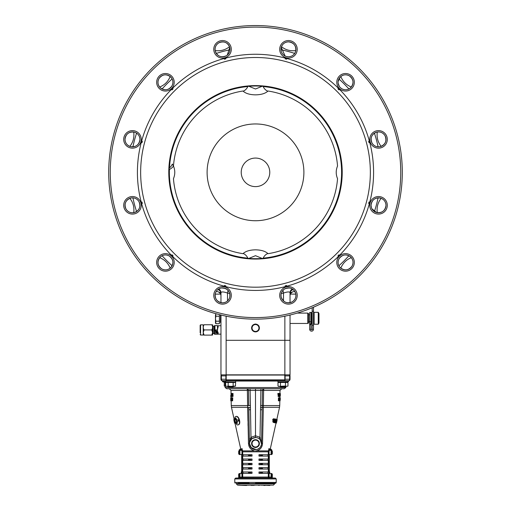 <?xml version="1.0" encoding="UTF-8"?>
<svg xmlns="http://www.w3.org/2000/svg" width="511" height="511" viewBox="0 0 511 511"><rect width="100%" height="100%" fill="white"/><g stroke="black" fill="none" stroke-linecap="round" stroke-linejoin="round"><path stroke-width="0.77" d="M287.987 381.915L287.987 380.88L277.965 380.88L277.965 381.915L287.987 381.915L282.979 382.087L285.566 382.087L285.566 382.42M280.386 382.42L280.386 382.087L282.979 382.087L277.965 381.915M225.147 382.087L224.412 382.087L225.147 382.087M225.147 382.126L224.259 382.477L224.259 386.022L225.504 386.405M278.482 382.234L277.99 382.477L277.99 386.022L278.661 386.405L285.47 386.022L285.47 382.477L280.482 382.477L280.482 386.022M277.99 386.022L279.236 386.405L287.552 386.227M280.482 382.477L277.99 382.477M285.47 382.477L287.961 382.477L287.961 386.022M281.478 386.405L282.979 386.405M280.386 386.405L279.236 386.405M232.729 387.191L228.583 387.191L228.066 386.674L233.246 386.674L232.729 387.191M280.386 386.073L280.386 386.674L285.566 386.405M285.566 386.674L285.049 387.191L280.903 387.191L280.386 386.674M238.267 424.801L237.909 424.897L238.267 424.801C241.486 424.309 238.963 415.494 236.171 416.427L235.801 416.516C238.618 415.539 241.205 424.43 237.909 424.897C235.59 425.752 233.578 416.708 235.801 416.516M241.869 451.066L241.16 449.354L241.978 448.454L242.693 451.813L241.965 451.813L241.869 451.066L242.584 450.881L242.335 449.897M242.584 450.881L254.459 450.881C250.652 449.757 248.653 447.202 248.467 443.209A1.725 0.402 179 0 1 249.457 443.554L248.863 409.758L250.499 409.758L250.428 407.529L250.984 437.282L255.5 435.768L260.016 437.282L261.543 443.42M258.981 454.707L267.962 454.707L267.962 456.093L258.981 456.093L262.501 455.403L258.981 454.707L258.981 456.093M258.981 459.025L267.962 459.025L267.962 460.411L258.981 460.411L262.501 459.721L258.981 459.025L258.981 460.411M258.981 463.343L267.962 463.343L267.962 464.729L258.981 464.729L262.501 464.039L258.981 463.343L258.981 464.729M258.981 467.661L267.962 467.661L267.962 469.041L258.981 469.041L262.501 468.357L258.981 467.661L258.981 469.041M258.981 471.979L267.962 471.979L267.962 473.358L258.981 473.358L262.501 472.675L258.981 471.979L258.981 473.358M270.971 477.97L241.946 477.913A0.862 0.773 90 0 0 242.693 477.05L241.965 477.05L241.965 451.813M239.895 477.977L239.915 477.114L241.965 477.05L241.946 477.913L240.029 477.97M238.26 478.009L238.26 478.009A0.862 0.862 180 0 0 239.091 477.146L239.091 473.531L239.091 474.547L238.663 474.195L238.663 476.782L238.663 474.547M262.411 444.564L262.533 443.209A1.725 0.415 0.1 0 0 261.543 443.58A6.043 6.043 0 0 1 255.5 449.616A6.043 6.043 0 0 1 249.457 443.567L249.457 443.567A6.043 6.043 0 0 1 255.5 437.525A6.043 6.043 0 0 1 261.543 443.567L261.543 443.567A6.043 6.043 0 0 1 255.5 449.616A6.043 6.043 0 0 1 249.457 443.567L251.431 448.038L256.094 449.584L250.895 447.483M256.682 449.495L257.819 449.156M249.489 443.567A6.011 6.011 0 0 0 255.5 449.578A6.011 6.011 0 0 0 261.511 443.567A6.011 6.011 0 0 0 255.5 437.563A6.011 6.011 0 0 0 249.489 443.567M258.956 441.791A3.884 3.884 0 0 1 255.5 447.457A3.884 3.884 0 0 1 252.044 441.791M285.853 386.405L285.853 387.549L225.147 387.549L226.788 388.737L255.5 388.737L255.5 437.525L251.917 438.7L250.984 437.282L249.457 443.554A1.725 1.725 0 0 1 249.457 443.58A1.725 0.415 -0.1 0 0 248.467 443.209L247.375 390.436L247.624 405.568L231.266 405.568L231.47 407.293L247.65 407.293L247.944 420.949M260.246 439.83L261.517 444.168M261.472 444.513L260.527 446.927M259.78 447.834L257.812 449.156M257.41 449.303L256.707 449.495M238.235 483.208L249.106 483.208M245.919 483.208L240.822 483.208M275.716 423.025L276.56 419.282L275.716 423.025L276.56 419.282L276.956 419.755L276.151 422.744M276.956 419.755L276.534 419.659L276.956 419.755L276.534 419.659L276.949 419.761L276.272 422.769L275.857 422.674M276.438 422.054L276.336 422.495M255.5 483.208L275.793 483.208L276.221 482.454L234.773 482.454L234.773 478.941L235.609 478.079L275.391 478.079L276.221 478.941L234.773 478.941M279.396 393.489L279.134 394.109L278.335 393.489L278.77 396.51L279.351 393.802M278.859 394.109L278.949 393.489L278.661 394.109M278.431 394.109L277.869 393.489L278.31 396.51L278.77 396.51L278.642 395.565M278.878 395.699L278.731 394.652L279.057 394.652L278.878 395.699M279.741 396.51L279.887 394.518L280.149 396.51L280.2 393.489L280.098 395.469L279.792 393.489L279.741 396.51L279.3 396.51L279.741 396.51M279.306 396.166L279.779 394.518M280.36 393.572L280.335 395.706M279.919 394.799L280.085 396.51M278.846 400.828L279.063 398.836L279.555 400.828L279.613 397.807L279.434 399.787L278.904 397.807L278.846 400.828L278.386 400.828L278.846 400.828M278.814 398.816L278.444 397.807L278.386 400.828L278.885 398.836M280.117 398.35L280.073 400.828L280.264 397.807L279.868 398.35M279.894 396.51L279.555 400.828L280.124 397.807M280.092 399.704L279.824 400.828M279.415 398.906L279.472 397.807M256.586 450.874L257.812 450.53M258.981 449.929L260.029 449.105M251.917 438.7L249.585 442.322M250.754 439.83L251.278 439.243M232.582 395.699L232.537 394.313M232.888 393.489L232.805 394.109M230.742 396.51L230.659 395.706M231.183 395.68L231.119 394.134M231.853 396.51L231.796 393.489L231.4 393.489L231.687 396.51L232.23 396.51M232.301 395.999L232.288 395.361M232.154 393.489L231.796 393.489M232.288 399.711L232.626 400.828L232.761 397.807L232.096 397.807L232.02 399.711L231.783 397.807L231.259 397.807L231.426 400.828L231.719 398.721L231.968 400.79M231.885 400.828L231.873 400.004M230.787 397.807L230.972 400.828L231.215 397.807L230.716 397.807L230.768 400.828L230.755 397.807M231.1 397.807L231.068 398.427L230.838 397.807M230.991 400.017L230.915 398.97L230.991 400.017M231.426 400.828L231.042 400.828M248.863 409.758L248.812 407.58A1.725 0.383 -1 0 0 247.65 407.293M285.106 375.872L285.106 379.239L289.609 379.239L289.609 375.872L285.106 375.872A1.725 1.131 -90 0 0 284.882 374.838M289.692 374.838A1.725 1.725 0 0 1 290.037 375.872L290.037 379.239A1.725 1.725 0 0 1 289.22 380.708L290.037 379.245M284.033 375.048L226.967 375.048A0.824 0.824 0 0 0 226.194 375.872L226.194 379.239A0.824 0.824 0 0 0 226.456 379.845L284.544 379.845A0.824 0.824 0 0 0 284.806 379.239L284.806 375.872A0.824 0.824 0 0 0 284.033 375.048L284.027 374.838M220.963 379.245L221.774 380.708A1.725 1.725 0 0 1 220.963 379.239L226.194 379.239L226.194 375.872A0.824 0.824 0 0 1 226.654 375.131L226.654 374.838M221.646 374.838A1.725 1.297 -90 0 0 221.384 375.872L221.384 379.239A1.725 1.297 90 0 0 222.004 380.708L226.386 380.708L226.175 380.376A0.856 0.607 0 0 1 226.456 379.845A0.856 0.607 0 0 0 226.354 379.922L226.354 379.724M222.004 380.708L221.774 380.708A1.725 1.725 0 0 1 220.963 379.239A1.725 1.725 0 0 0 221.774 380.708A1.725 1.725 0 0 1 220.963 379.239L220.963 375.872A1.725 1.725 0 0 1 221.308 374.838A1.725 1.725 0 0 0 220.963 375.872L225.894 375.872L225.894 379.239A1.725 1.131 90 0 0 226.175 380.376M284.544 379.845A0.856 0.607 0 0 1 284.825 380.376L284.614 380.708L226.386 380.708M284.825 380.376A1.725 1.131 -90 0 0 285.106 379.239M284.614 380.708L289.22 380.708M285.853 387.549L284.212 388.737L255.5 388.737M247.624 405.568L248.761 405.568L248.499 390.43L248.697 402.112M262.296 402.112L262.501 390.43L260.891 390.436L260.98 388.737L264.2 388.737A1.725 1.699 -90 0 0 262.501 390.43L261.543 443.554A1.725 0.402 -179 0 1 262.533 443.209C262.341 447.208 260.342 449.763 256.541 450.881L268.416 450.881L269.131 451.066L269.035 451.813L268.307 451.813L269.022 448.454L269.84 449.354L271.086 449.571L270.421 449.539L271.086 449.571L271.086 450.434L270.421 450.402L270.421 449.539M248.499 390.43L247.375 390.436A1.725 0.575 90 0 0 246.8 388.737L250.02 388.737L250.109 390.436L248.499 390.43A1.725 1.699 90 0 0 246.8 388.737A1.725 0.575 -90 0 1 247.375 390.436L231.004 390.436L229.273 388.737M231.63 397.807L231.496 399.711L231.381 397.807M232.614 400.828L232.556 397.807L232.211 399.711M231.777 399.187L232.166 400.828L232.294 397.807M230.768 400.828L230.723 398.35M230.736 400.043L230.723 399.283M232.051 396.108L232.371 396.587L232.677 395.821L232.307 393.413L231.994 394.268L232.454 395.846L232.051 396.108M232.454 394.122L232.448 394.965M231.298 394.997L231.572 394.185L231.349 394.99L230.991 393.413L231.049 396.587L231.662 394.997M231.221 394.99L231.042 396.044L231.004 393.949L231.221 394.99M231.049 396.587L231.681 396.223M231.528 393.489L231.253 394.019M232.511 396.108L232.837 396.587L233.15 395.821L232.646 394.237L233.188 394.051L232.55 393.598M232.575 394.965L232.652 395.738M232.422 400.79L232.403 399.711M231.311 393.617L231.317 394.326M233.093 393.745L233.003 394.313M232.907 394.958L232.824 395.527M232.761 395.999L232.69 396.504M248.001 423.459L248.059 425.976M250.556 438.01L250.224 438.777M260.444 438.016L260.061 437.346M259.083 438.7L260.016 437.282L260.565 407.529L262.188 407.58A1.725 0.383 -179 0 1 263.35 407.293L262.533 443.209M260.495 409.758L262.137 409.758M260.565 407.529L260.636 405.562L263.376 405.568L263.35 407.293L279.53 407.293L279.734 405.568L263.376 405.568L263.625 390.436L263.376 405.568M262.188 407.58L262.239 405.568M262.941 425.976L262.98 424.181M263.044 421.307L263.056 420.949M279.057 399.711L279.102 399.014M278.75 398.836L278.731 398.363M279.127 400.004L279.032 400.79M279.287 399.985L279.389 400.554M279.402 399.589L279.434 397.807L279.306 399.021M278.552 394.268L278.099 395.699M278.629 396.587L278.316 395.821M278.693 393.413L279.006 394.268M278.176 396.044L278.163 396.587M279.702 394.997L279.428 394.185L279.523 396.044M279.689 394.409L279.747 394.019M279.887 394.843L279.9 394.032M279.012 396.114L279.178 395.035M279.881 396.51L279.913 394.703M279.868 395.968L279.875 395.386M278.093 394.958L278.354 394.237L277.812 394.051L278.227 393.413M278.444 397.807L278.604 399.065M278.636 398.836L278.706 398.261M279.032 400.828L279.14 399.212M279.159 398.248L279.07 397.807M278.738 394.109L278.744 393.649M279.9 394.594L279.881 395.137M279.9 395.163L279.907 394.658M279.747 394.518L279.766 393.489L279.677 394.518M279.351 393.489L279.3 396.51M279.574 394.518L279.46 393.489M260.802 395.642L260.636 405.562L260.891 390.436L250.109 390.436L250.428 407.529L248.812 407.58M252.23 441.472A3.884 3.884 0 0 1 258.77 441.472M255.5 450.932L256.541 450.881M241.684 471.723L241.684 454.535L239.091 454.535L239.091 450.434A0.862 0.862 0 0 1 239.915 449.571L241.16 449.354L241.978 448.454L241.614 450.044L240.579 450.402L240.579 449.539M239.87 449.571L239.091 450.434A0.862 0.862 0 0 1 239.915 449.571A0.862 0.862 0 0 0 239.091 450.434L239.915 450.434L239.915 449.571M239.091 451.539L238.663 451.226L238.663 453.474L238.663 451.539M239.091 453.2L238.663 453.2L238.663 453.781L238.663 453.2M239.091 451.226L238.663 451.226M238.663 453.474L239.091 453.474L238.663 453.781M240.042 477.108L239.091 477.146L239.091 476.469L238.663 476.469M242.693 473.18L242.693 477.05L268.307 477.05A0.862 0.773 90 0 0 269.054 477.913L269.035 451.813L269.386 450.044L270.421 450.402L269.386 450.044L269.022 448.454C270.824 448.549 270.824 448.549 269.022 448.454L268.633 449.999M272.337 474.195L272.337 476.782L272.337 474.195L271.903 474.195L271.903 473.531L269.316 473.531L269.316 454.535L271.903 454.535L271.903 450.434A0.862 0.862 0 0 0 271.086 449.571A0.862 0.862 0 0 1 271.903 450.434L271.903 450.434A0.862 0.862 0 0 0 271.086 449.571M269.386 450.044L269.84 449.354L269.022 448.454M271.903 473.531L271.903 477.146A0.862 0.862 180 0 0 272.74 478.009L271.105 477.977L270.958 477.108M275.391 478.079L272.74 477.989L271.903 477.127L271.903 476.393L272.337 476.75L272.337 475.032L272.337 476.393M271.903 474.508L272.337 474.508M271.903 477.146L271.086 477.114L271.086 473.531M272.337 453.2L272.337 452.165L272.337 453.2M271.903 451.481L272.337 451.788L272.337 451.226L272.337 451.558M271.903 451.488L272.337 451.488L272.337 452.567L272.337 451.788M272.337 453.27L272.337 452.567L272.337 453.27M272.337 453.813L272.337 452.165L272.337 453.813L271.903 453.813M272.337 452.938L272.337 453.513L272.337 452.938M271.903 452.165L272.337 452.165M271.903 453.353L272.337 453.353M272.337 453.231L272.337 452.292L272.337 453.231M271.903 451.226L272.337 451.226M271.13 449.571L271.903 450.434L271.086 450.434L271.086 454.535M269.316 454.535L269.316 471.723L269.751 471.896L269.316 471.896M241.684 454.535L241.684 473.531L239.091 473.531M241.614 450.044L239.915 450.434L239.915 454.535M238.663 474.508L238.663 476.444L238.663 474.508M239.091 476.782L239.091 476.463M241.978 448.454C240.176 448.549 240.176 448.549 241.978 448.454M236.599 422.738L236.421 422.016M236.095 422.086L236.446 421.85M235.973 419.889L235.577 419.41M235.456 419.442L235.846 419.346M234.504 422.776L233.929 420.349L234.504 422.776M233.923 420.329L234.638 423.172M234.389 422.105L233.827 419.416L234.37 419.691M234.562 422.52L234.926 422.68M234.856 422.744L234.044 419.755L234.44 419.282L235.284 423.025M234.025 419.378L234.172 419.723L234.44 419.282M234.868 423.121L234.172 419.723L234.587 419.633M234.044 419.755L234.466 419.659M234.728 422.769L235.143 422.68M238.809 420.981L237.232 421.364L237.161 423.402L236.561 423.153L236.459 420.796L235.514 418.988L235.686 418.113L236.874 419.959L238.318 419.889L238.477 421.077L237.232 421.364M237.398 423.434L236.823 422.731L236.836 420.7L235.897 418.892L236.069 418.017M234.236 419.71L234.147 419.346L234.236 419.71M235.054 423.076L234.977 422.425M237.047 422.246L236.478 421.99M236.108 422.84L236.976 422.642M243.038 473.358L243.038 471.979L252.019 471.979L248.493 472.669L252.019 473.358L243.038 473.358M252.019 471.979L252.019 473.358M243.038 469.041L243.038 467.661L252.019 467.661L248.493 468.351L252.019 469.041L243.038 469.041M252.019 467.661L252.019 469.041M243.038 464.729L243.038 463.343L252.019 463.343L248.493 464.033L252.019 464.729L243.038 464.729M252.019 463.343L252.019 464.729M243.038 460.411L243.038 459.025L252.019 459.025L248.493 459.715L252.019 460.411L243.038 460.411M252.019 459.025L252.019 460.411M252.019 454.707L248.493 455.397L252.019 456.093L243.038 456.093L243.038 454.707L252.019 454.707L252.019 456.093M273.398 421.268L273.046 421.185M273.768 421.364L272.523 421.077M275.435 419.097L275.02 419.895M272.561 419.582L273.762 419.87M274.177 422.303L274.177 422.68M274.554 421.85L274.401 422.738L275.486 422.597L275.186 422.15L275.768 419.109L274.905 422.086L274.203 421.92L273.953 422.246L274.33 422.342M276.7 419.71L277.122 419.799L276.611 422.118L277.173 419.422L276.7 419.71L276.758 419.327M276.189 421.997L276.611 422.092L276.189 421.997M277.173 419.422L276.496 422.776L277.077 420.329L276.362 423.172L275.94 423.076L276.362 423.172M276.611 422.105L277.071 420.349M275.94 423.076L276.54 422.073M273.532 418.822L273.098 419.02L273.142 422.437L273.736 422.354L275.116 418.994L274.631 419.614L273.877 419.442L273.679 418.669L273.442 419.116L273.372 422.271L273.736 422.354M274.171 420.572L273.851 420.195L273.819 421.294L274.305 420.304M274.611 419.608L274.739 418.899L275.116 418.994L274.477 419.046L274.26 419.518L274.631 419.614M274.26 419.518L273.519 419.346M275.059 422.118L275.378 419.014L274.522 421.99L274.203 421.92M273.953 422.246L274.886 422.84M276.77 419.672L276.853 419.346L276.77 419.672M276.56 419.282L276.975 419.378M280.258 398.35L280.264 400.043M280.264 397.807L280.277 398.35M280.284 397.807L280.264 399.276M238.663 476.75L238.663 476.399L238.663 476.75M238.663 475.064L238.663 476.399L238.663 475.064M258.77 330.093A3.884 3.884 0 0 1 252.23 330.093M252.044 329.774A3.884 3.884 0 0 1 255.5 324.108A3.884 3.884 0 0 1 258.956 329.774M284.863 316.175L284.863 340.294L290.037 340.294L290.037 315.019M220.963 315.019L220.963 374.838L290.037 374.838L290.037 340.294L226.137 340.294L226.137 316.175M226.137 374.838L226.137 340.294L284.863 340.294L284.863 374.838M287.98 381.947A0.862 0.862 0 0 0 288.536 381.142L288.536 380.708M223.326 382.004L225.67 382.004L223.326 382.004A0.862 0.862 0 0 1 222.464 381.142L222.464 380.708M226.06 380.146L226.213 379.411M258.956 327.992L258.956 329.985L257.225 330.981A3.456 3.456 0 0 0 255.5 324.536A3.456 3.456 0 0 0 252.044 327.992L252.044 325.999L255.5 324L258.956 325.999L258.956 327.992L258.956 325.999M252.044 325.999L252.044 327.992A3.456 3.456 0 0 0 257.225 330.981M252.044 327.992L252.044 329.985L253.775 330.981M253.775 446.563A3.456 3.456 0 0 0 258.956 443.567A3.456 3.456 0 0 0 253.775 440.578A3.456 3.456 0 0 0 253.775 446.563L255.5 447.559L258.956 445.566L258.956 443.567L258.956 445.566L255.5 447.559L252.044 445.566L253.775 446.563M258.892 441.542L258.956 443.567M258.956 441.645L257.225 440.578M252.044 441.645L252.044 443.567M252.108 441.542L253.775 440.578M228.066 382.42L228.066 382.087L230.653 382.087L225.645 381.915L235.488 382.087M235.66 381.915L235.66 380.88L225.645 380.88L225.645 381.915M225.67 382.477L225.67 386.022L226.916 386.405L228.162 386.022L228.162 382.477L225.67 382.477L235.641 382.477L235.392 386.15M225.67 386.022L226.916 386.405L230.653 386.405L228.162 386.022M235.149 382.234L235.641 382.477M235.641 386.022L230.653 386.405L234.396 386.405M233.15 382.477L233.15 386.022M230.653 386.405L226.916 386.405M308.606 313.594L307.743 313.096L308.606 313.594L308.606 322.958L307.743 323.457L290.037 323.457L307.743 323.457L307.743 313.096L297.191 313.096M308.606 321.732L309.685 321.732L308.606 321.732M311.455 324.102L310.982 321.732L311.455 312.445L311.455 324.102L312.189 324.102M308.606 314.821L309.685 314.821M318.966 323.022L318.27 324.236L318.27 312.317L318.966 313.524L318.966 323.022L318.27 324.236L314.131 324.236L314.131 312.317L313.486 312.968M309.685 321.777L309.685 312.451L310.982 312.451L310.982 324.747L310.982 323.846L309.685 323.846L309.685 324.747L310.982 324.747L310.982 329.263L310.982 324.747L310.982 329.263L309.685 329.263L309.685 321.777L310.982 321.777M310.982 329.263A0.607 0.607 0 0 0 311.582 329.863A0.607 0.607 0 0 0 312.189 329.263L312.189 325.29L312.189 329.263L313.486 329.263L313.486 325.29L313.486 329.263L313.486 325.29L312.189 325.29L312.189 307.75M312.189 329.263L312.189 325.29L313.486 325.29L313.486 311.263L312.189 311.263M313.486 307.2L313.486 311.263M310.982 324.747L309.685 324.747L309.685 329.263A1.897 1.897 0 0 0 311.582 331.16A1.897 1.897 0 0 0 313.486 329.263M308.606 322.958L307.743 323.457M309.685 312.451L310.982 312.451M309.685 324.747L309.685 329.263M255.168 485.188L254.542 485.188M260.259 485.105L250.077 485.105M253.686 485.341L254.012 485.361M253.673 485.188L251.687 485.188M259.288 485.361L258.623 485.341M249.719 485.188L246.711 485.188L249.63 485.105M260.546 485.105L264.653 485.188L261.051 485.188M251.891 485.361L253.462 485.361L251.891 485.361M253.143 485.361L250.869 485.361L253.609 485.188M252.6 485.188L251.029 485.361L253.494 485.361M258.905 485.188L258.215 485.188M250.869 485.188L251.335 485.188M252.894 485.188L253.565 485.188M253.041 485.188L251.003 485.188M253.462 485.188L253.098 485.188M269.751 473.531L269.751 471.896L269.316 471.723M241.249 473.531L241.249 471.896L241.249 473.531M270.006 485.105L272.938 485.105L270.006 485.105M238.062 485.105L240.994 485.105L238.235 484.933M245.746 485.105L248.685 485.105L245.746 485.105M246.704 485.45L246.704 485.105L245.459 485.105L245.587 485.45L246.704 485.45L246.704 485.105L264.8 485.105M241.684 485.105L245.459 485.105L245.459 485.45L237.583 485.105L273.417 485.105L269.316 485.105L269.91 485.45M265.12 485.45L263.919 485.45L265.12 485.45L265.12 485.105L263.919 485.105L269.316 485.105L269.316 485.45L264.704 485.182M264.704 485.45L263.012 485.188M261.721 485.105L264.653 485.105L261.721 485.105M215.47 318.711L215.859 323.693L215.47 323.029L215.47 318.711L215.859 321.202L219.404 321.202L219.404 316.213L215.859 316.213L215.47 318.711L215.47 314.968L215.987 313.722M215.725 313.965L215.859 316.213M215.859 323.693L219.404 323.693L219.404 321.202L219.404 323.693M215.859 321.202L215.47 322.447M219.775 314.725L219.404 316.213L219.775 314.725M220.56 322.422L220.56 314.993L220.388 322.377L220.963 322.658M218.14 332.552L218.14 334.079M218.14 325.788L218.14 327.283M214.55 334.251L214.55 325.616M217.871 327.768L217.482 329.934L214.939 329.934L214.55 332.093L214.939 334.251L217.482 334.251L217.865 331.882M214.939 329.934L214.939 325.616L217.482 325.616L217.763 326.682M214.141 326.305L214.141 333.562L213.1 333.562L213.1 326.305L214.486 325.961M217.482 325.616L217.482 334.251M216.089 330.758L215.54 330.892L216.089 330.758M217.073 332.348L215.54 331.978L217.073 332.348M215.54 332.833L217.073 333L215.923 333.306L215.54 332.833M216.619 331.895L215.54 331.473L216.626 331.045L217.092 331.473L216.619 331.895M216.089 330.438L215.54 330.566L216.089 330.438M212.582 324.753L212.582 335.114M212.582 332.527L211.784 335.114C212.825 335.114 212.825 335.114 211.784 335.114C212.825 335.114 212.825 335.114 211.784 335.114L204.061 335.114C203.014 335.114 203.014 335.114 204.061 335.114C203.014 335.114 203.014 335.114 204.061 335.114L203.257 332.527L204.061 329.934L211.784 329.934L212.582 332.527M212.582 327.34L212.378 328.618M203.174 335.031L200.58 335.031L200.58 324.836L203.174 324.836L203.257 335.114M200.152 332.738L200.152 325.271L200.152 332.738M211.784 329.934C212.825 328.19 212.825 326.465 211.784 324.753C212.825 324.753 212.825 324.753 211.784 324.753C212.825 324.753 212.825 324.753 211.784 324.753L204.061 324.753C203.014 324.753 203.014 324.753 204.061 324.753C203.014 324.753 203.014 324.753 204.061 324.753C203.014 326.465 203.014 328.19 204.061 329.934M203.314 326.676L203.257 327.296M212.525 326.676L212.582 327.296M284.729 288.9C281.689 290.88 280.526 293.678 281.248 297.293C283.407 302.371 287.061 303.885 292.203 301.841C295.256 299.816 296.418 297.012 295.677 293.429C293.55 288.364 289.903 286.85 284.729 288.9A7.467 7.467 0 0 1 294.936 291.634A7.467 7.467 0 0 1 292.203 301.841A7.467 7.467 0 0 1 281.995 299.107A7.467 7.467 0 0 1 284.729 288.9M339.093 258.675C337.452 261.913 337.841 264.915 340.269 267.681C344.682 270.996 348.598 270.485 352.028 266.142C353.663 262.858 353.267 259.85 350.833 257.116C346.464 253.795 342.555 254.312 339.093 258.675A7.467 7.467 0 0 1 349.294 255.941A7.467 7.467 0 0 1 352.028 266.142A7.467 7.467 0 0 1 341.827 268.875A7.467 7.467 0 0 1 339.093 258.675M371.931 208.82L376.581 212.519C382.062 213.189 385.198 210.788 385.997 205.307C385.773 201.647 383.921 199.245 380.446 198.089C375.004 197.399 371.874 199.801 371.056 205.307L371.459 207.721M372.059 143.112C374.039 146.159 376.837 147.321 380.446 146.6C385.524 144.441 387.044 140.787 384.994 135.645C382.969 132.585 380.165 131.429 376.581 132.17C371.516 134.297 370.009 137.944 372.059 143.112A7.467 7.467 0 0 1 374.793 132.911A7.467 7.467 0 0 1 384.994 135.645A7.467 7.467 0 0 1 382.26 145.846A7.467 7.467 0 0 1 372.059 143.112M340.428 87.713L341.827 88.754C345.066 90.396 348.068 90.006 350.833 87.573C354.155 83.165 353.638 79.243 349.294 75.813C346.017 74.178 343.009 74.58 340.269 77.008L338.129 81.556M338.148 83.216L339.317 86.378M286.735 56.587L288.466 56.785C292.094 56.587 294.502 54.747 295.677 51.266C296.348 45.786 293.94 42.649 288.466 41.851C284.806 42.074 282.398 43.92 281.248 47.395L285.106 55.993M292.848 302.959A8.764 8.764 0 0 1 280.878 299.753A8.764 8.764 0 0 1 284.084 287.782A8.764 8.764 0 0 1 296.054 290.989A8.764 8.764 0 0 1 292.848 302.959M385.997 205.307A7.467 7.467 0 0 1 378.523 212.78A7.467 7.467 0 0 1 371.056 205.307A7.467 7.467 0 0 1 378.523 197.84A7.467 7.467 0 0 1 385.997 205.307L385.939 206.214M387.293 205.307A8.764 8.764 0 0 1 378.523 214.077A8.764 8.764 0 0 1 369.76 205.307A8.764 8.764 0 0 1 378.523 196.543A8.764 8.764 0 0 1 387.293 205.307M349.294 75.813A7.467 7.467 0 0 1 352.028 86.02A7.467 7.467 0 0 1 341.827 88.754A7.467 7.467 0 0 1 339.093 78.547A7.467 7.467 0 0 1 349.294 75.813L350.048 76.311M349.946 74.695A8.764 8.764 0 0 1 353.152 86.666A8.764 8.764 0 0 1 341.182 89.872A8.764 8.764 0 0 1 337.969 77.902A8.764 8.764 0 0 1 349.946 74.695M288.466 41.851A7.467 7.467 0 0 1 295.933 49.318A7.467 7.467 0 0 1 288.466 56.785A7.467 7.467 0 0 1 280.993 49.318A7.467 7.467 0 0 1 288.466 41.851L289.367 41.902M288.466 40.554A8.764 8.764 0 0 1 297.23 49.318A8.764 8.764 0 0 1 288.466 58.082A8.764 8.764 0 0 1 279.702 49.318A8.764 8.764 0 0 1 288.466 40.554M386.118 135A8.764 8.764 0 0 1 382.911 146.97A8.764 8.764 0 0 1 370.935 143.763A8.764 8.764 0 0 1 374.141 131.787A8.764 8.764 0 0 1 386.118 135M353.152 266.787A8.764 8.764 0 0 1 341.182 270A8.764 8.764 0 0 1 337.969 258.023A8.764 8.764 0 0 1 349.946 254.817A8.764 8.764 0 0 1 353.152 266.787M255.5 25.55A146.798 146.798 0 0 1 402.298 172.348A146.798 146.798 0 0 1 255.5 319.139A146.798 146.798 0 0 1 108.702 172.348A146.798 146.798 0 0 1 255.5 25.55M255.5 317.587A145.239 145.239 0 0 0 400.739 172.348A145.239 145.239 0 0 0 255.5 27.102A145.239 145.239 0 0 0 110.261 172.348A145.239 145.239 0 0 0 255.5 317.587M290.254 292.631L292.337 292.011M292.484 291.966L292.094 292.088M291.96 292.126L291.289 292.33M227.28 55.086L229.752 47.395C227.593 42.317 223.939 40.803 218.797 42.847L219.609 42.445M220.42 42.158L221.985 41.87M222.125 41.864L223.927 41.979M225.581 42.502L226.373 42.911M227.044 43.365L228.098 44.336M228.34 44.617L229.075 45.709M215.086 48.807L215.182 48.015M215.335 47.338L215.604 46.539M215.699 46.309L215.974 45.747M216.415 45.032L216.868 44.451M217.079 44.221L217.539 43.767M229.535 46.705C225.268 50.008 220.477 51.292 215.169 50.557M125.003 139.382A7.467 7.467 0 0 1 132.477 131.908A7.467 7.467 0 0 1 139.944 139.382A7.467 7.467 0 0 1 132.477 146.849A7.467 7.467 0 0 1 125.003 139.382C125.227 143.042 127.079 145.443 130.554 146.6C135.996 147.296 139.126 144.888 139.944 139.382C139.746 135.754 137.906 133.352 134.419 132.17C128.938 131.499 125.802 133.901 125.003 139.382L125.061 138.481M125.214 137.631L125.751 136.13M125.808 136.009L126.811 134.508M128.095 133.333L128.842 132.854M129.57 132.496L130.944 132.068M131.308 132.004L132.617 131.915M128.299 145.571L127.667 145.098M127.156 144.626L126.6 143.993M126.447 143.795L126.102 143.272M125.706 142.537L125.425 141.854M125.329 141.56L125.169 140.934M133.71 132.017C134.438 137.357 133.154 142.147 129.858 146.376M161.706 268.875A7.467 7.467 0 0 1 158.972 258.675A7.467 7.467 0 0 1 169.173 255.941A7.467 7.467 0 0 1 171.907 266.142A7.467 7.467 0 0 1 161.706 268.875C164.983 270.511 167.991 270.115 170.731 267.681C174.053 263.306 173.536 259.39 169.173 255.941C165.941 254.293 162.939 254.682 160.167 257.116C156.845 261.523 157.362 265.445 161.706 268.875L160.952 268.377M160.294 267.821L159.26 266.608M159.183 266.493L158.391 264.87M158.008 263.178L157.969 262.29M158.027 261.479L158.34 260.08M158.467 259.729L159.042 258.547M168.719 269.118L167.985 269.425M167.321 269.636L166.497 269.802M166.247 269.834L165.621 269.872M164.785 269.846L164.057 269.744M163.75 269.68L163.13 269.508M159.675 257.653C164.67 259.697 168.176 263.197 170.195 268.166M220.79 302.633L219.289 302.097M219.162 302.039L217.66 301.03M216.485 299.753L216.006 299.005M215.655 298.271L215.227 296.904M215.157 296.54L215.067 295.23M215.169 294.138L220.554 294.081M126.006 209.044A7.467 7.467 0 0 1 128.74 198.843A7.467 7.467 0 0 1 138.941 201.577A7.467 7.467 0 0 1 136.207 211.778A7.467 7.467 0 0 1 126.006 209.044C128.031 212.103 130.835 213.259 134.419 212.519C139.484 210.391 140.991 206.744 138.941 201.577C136.961 198.53 134.163 197.374 130.554 198.089C125.476 200.255 123.956 203.902 126.006 209.044L125.604 208.239M125.31 207.428L125.023 205.856M125.016 205.722L125.138 203.921M125.655 202.26L126.064 201.475M126.524 200.797L127.495 199.744M127.776 199.507L128.861 198.773M131.959 212.761L131.167 212.665M130.49 212.512L129.692 212.244M129.462 212.148L128.9 211.867M128.191 211.426L127.603 210.973M127.373 210.768L126.926 210.308M129.858 198.313C133.167 202.58 134.45 207.364 133.71 212.678M158.972 78.547A7.467 7.467 0 0 1 169.173 75.813A7.467 7.467 0 0 1 171.907 86.02A7.467 7.467 0 0 1 161.706 88.754A7.467 7.467 0 0 1 158.972 78.547C157.337 81.83 157.733 84.839 160.167 87.573C164.542 90.894 168.458 90.377 171.907 86.02C173.548 82.782 173.159 79.78 170.731 77.008C166.318 73.693 162.402 74.204 158.972 78.547L159.47 77.793M160.02 77.142L161.24 76.107M161.355 76.03L162.971 75.232M164.67 74.855L165.558 74.817M166.369 74.874L167.768 75.187M168.119 75.309L169.294 75.89M158.729 85.567L158.416 84.832M158.212 84.168L158.046 83.338M158.014 83.095L157.969 82.469M157.995 81.632L158.097 80.898M158.161 80.597L158.333 79.978M170.195 76.522C168.151 81.517 164.644 85.018 159.675 87.036M293.065 291.787A4.318 4.318 0 0 0 290.037 295.901A4.318 4.318 0 0 1 293.065 291.787M293.001 289.437L290.804 290.995M285.79 288.396L289.379 287.955M290.082 292.682A125.208 125.208 0 0 0 294.7 291.257A125.208 125.208 0 0 1 290.082 292.682M338.882 265.752A125.208 125.208 0 0 0 348.904 255.73A125.208 125.208 0 0 1 338.882 265.752M374.416 211.548A125.208 125.208 0 0 0 378.083 197.853A125.208 125.208 0 0 1 374.416 211.548M378.083 146.836A125.208 125.208 0 0 0 374.416 133.147A125.208 125.208 0 0 1 378.083 146.836A125.208 125.208 0 0 0 374.416 133.147A125.208 125.208 0 0 1 378.083 146.836M348.904 88.965A125.208 125.208 0 0 0 338.882 78.943A125.208 125.208 0 0 1 348.904 88.965A125.208 125.208 0 0 0 338.882 78.943A125.208 125.208 0 0 1 348.904 88.965M294.7 53.431A125.208 125.208 0 0 0 281.012 49.765A125.208 125.208 0 0 1 294.7 53.431A125.208 125.208 0 0 0 281.012 49.765A125.208 125.208 0 0 1 294.7 53.431M216.3 291.257A125.208 125.208 0 0 0 220.918 292.682L219.609 292.298M218.829 292.062L218.433 291.941M217.935 291.787A4.318 4.318 0 0 1 220.963 295.901A4.318 4.318 0 0 0 217.935 291.787L219.673 292.318M220.963 302.672L220.963 292.733A4.318 4.235 0 0 0 218.651 288.99M229.771 293.525L227.504 293.046C223.537 291.698 221.352 291.596 220.963 292.733M292.349 288.99A4.318 4.235 0 0 0 290.037 292.733C289.654 291.596 287.476 291.698 283.496 293.046L281.229 293.525M290.037 292.733L290.037 302.672L290.58 302.531M218.797 42.847C215.744 44.872 214.582 47.676 215.323 51.266C217.45 56.331 221.097 57.839 226.271 55.788A7.467 7.467 0 0 1 216.064 53.055A7.467 7.467 0 0 1 218.797 42.847A7.467 7.467 0 0 1 229.005 45.581A7.467 7.467 0 0 1 226.271 55.788M222.534 287.904C218.906 288.102 216.498 289.941 215.323 293.429C214.652 298.903 217.06 302.046 222.534 302.838A7.467 7.467 0 0 1 215.067 295.371A7.467 7.467 0 0 1 222.534 287.904A7.467 7.467 0 0 1 230.007 295.371A7.467 7.467 0 0 1 222.534 302.838C226.194 302.614 228.602 300.768 229.752 297.293C230.442 291.845 228.04 288.715 222.534 287.904M218.152 41.73A8.764 8.764 0 0 1 230.122 44.936A8.764 8.764 0 0 1 226.916 56.906A8.764 8.764 0 0 1 214.946 53.7A8.764 8.764 0 0 1 218.152 41.73M222.534 304.134A8.764 8.764 0 0 1 213.77 295.371A8.764 8.764 0 0 1 222.534 286.607A8.764 8.764 0 0 1 231.298 295.371A8.764 8.764 0 0 1 222.534 304.134M161.054 270A8.764 8.764 0 0 1 157.848 258.023A8.764 8.764 0 0 1 169.818 254.817A8.764 8.764 0 0 1 173.031 266.787A8.764 8.764 0 0 1 161.054 270M124.882 209.689A8.764 8.764 0 0 1 128.089 197.719A8.764 8.764 0 0 1 140.065 200.925A8.764 8.764 0 0 1 136.859 212.902A8.764 8.764 0 0 1 124.882 209.689M123.707 139.382A8.764 8.764 0 0 1 132.477 130.618A8.764 8.764 0 0 1 141.24 139.382A8.764 8.764 0 0 1 132.477 148.145A8.764 8.764 0 0 1 123.707 139.382M157.848 77.902A8.764 8.764 0 0 1 169.818 74.695A8.764 8.764 0 0 1 173.031 86.666A8.764 8.764 0 0 1 161.054 89.872A8.764 8.764 0 0 1 157.848 77.902M227.504 300.947L227.504 293.046L228.047 290.331M221.621 287.961L225.21 288.396M220.203 290.874L220.963 293.276A4.318 4.248 0 0 0 218.178 289.303M220.196 290.995L217.999 289.437M229.988 49.765A125.208 125.208 0 0 0 216.3 53.431M172.118 78.943A125.208 125.208 0 0 0 162.096 88.965M136.584 133.147A125.208 125.208 0 0 0 132.917 146.836M132.917 197.853A125.208 125.208 0 0 0 136.584 211.548M162.096 255.73A125.208 125.208 0 0 0 172.118 265.752M255.5 54.262A118.086 118.086 0 0 1 373.586 172.348A118.086 118.086 0 0 1 255.5 290.433A118.086 118.086 0 0 1 137.414 172.348A118.086 118.086 0 0 1 255.5 54.262M286.607 285.483L285.132 285.879A117.338 117.338 0 0 0 286.607 285.483M369.038 201.973L368.642 203.455A117.338 117.338 0 0 0 369.038 201.973M337.924 88.837L339.01 89.917A117.338 117.338 0 0 0 337.924 88.837M285.132 58.81L286.607 59.206A117.338 117.338 0 0 0 285.132 58.81M368.642 141.234L369.038 142.716A117.338 117.338 0 0 0 368.642 141.234M339.01 254.772L337.924 255.858A117.338 117.338 0 0 0 339.01 254.772M255.5 57.5A114.847 114.847 0 0 1 370.347 172.348A114.847 114.847 0 0 1 255.5 287.188A114.847 114.847 0 0 1 140.653 172.348A114.847 114.847 0 0 1 255.5 57.5M255.5 259.058A86.71 86.71 0 0 1 168.79 172.348A86.71 86.71 0 0 1 255.5 85.631A86.71 86.71 0 0 1 342.21 172.348A86.71 86.71 0 0 1 255.5 259.058M255.5 258.694A86.353 86.353 0 0 1 169.147 172.348A86.353 86.353 0 0 1 255.5 85.995A86.353 86.353 0 0 1 341.853 172.348A86.353 86.353 0 0 1 255.5 258.694M262.2 258.432L255.494 255.692L248.806 258.432M169.256 168.023A6.905 5.461 -40.3 0 0 172.29 164.025L173.459 166.018C175.216 170.227 175.216 174.443 173.459 178.671A82.29 82.29 0 0 0 242.981 253.673L243.185 253.488C245.797 251.15 249.905 249.93 255.5 249.834C261.108 249.936 265.215 251.157 267.815 253.488A6.905 5.334 -49.2 0 0 263.114 258.362M243.185 253.488A6.905 5.334 -130.8 0 1 247.886 258.362M267.815 253.488L268.02 253.673A82.29 82.29 0 0 0 337.541 178.671C335.784 174.468 335.784 170.246 337.541 166.018A82.29 82.29 0 0 0 268.02 91.015L267.815 91.207C265.203 93.539 261.095 94.759 255.5 94.854C249.892 94.752 245.785 93.539 243.185 91.207L242.981 91.015A82.29 82.29 0 0 0 173.459 166.018A6.905 4.26 155.1 0 1 169.198 169.531M255.5 158.071A14.27 14.27 0 0 1 269.77 172.348A14.27 14.27 0 0 1 255.5 186.617A14.27 14.27 0 0 1 241.23 172.348A14.27 14.27 0 0 1 255.5 158.071M248.8 86.257L255.506 88.997L262.194 86.257M263.114 86.333A6.905 5.334 -130.8 0 0 267.815 91.207M247.886 86.333A6.905 5.334 -49.2 0 1 243.185 91.207M171.99 89.917L173.076 88.837A117.338 117.338 0 0 0 171.99 89.917M142.358 203.455L141.962 201.973A117.338 117.338 0 0 0 142.358 203.455M225.868 285.879L224.393 285.483A117.338 117.338 0 0 0 225.868 285.879M173.076 255.858L171.99 254.772A117.338 117.338 0 0 0 173.076 255.858M141.962 142.716L142.358 141.234A117.338 117.338 0 0 0 141.962 142.716M224.393 59.206L225.868 58.81A117.338 117.338 0 0 0 224.393 59.206M282.953 290.331L283.496 293.046L283.496 300.947M292.822 289.303A4.318 4.248 -0 0 0 290.037 293.276L290.797 290.874M352.028 266.142L351.53 266.895M350.98 267.553L349.76 268.582M349.645 268.658L348.029 269.457M346.33 269.834L345.442 269.872M344.631 269.821L343.232 269.501M342.881 269.38L341.706 268.805M292.203 301.841L291.391 302.244M385.786 207.057L385.249 208.558M385.192 208.68L384.189 210.181M382.905 211.356L382.158 211.835M381.43 212.193L380.056 212.621M379.692 212.685L378.383 212.78M350.706 76.867L351.74 78.081M351.817 78.196L352.609 79.818M352.992 81.511L353.031 82.399M352.973 83.216L352.66 84.615M352.533 84.96L351.958 86.142M290.21 42.055L291.711 42.592M291.838 42.656L293.34 43.659M294.515 44.936L294.994 45.683M295.345 46.418L295.773 47.785M295.843 48.149L295.933 49.465M384.994 135.645L385.396 136.456M385.69 137.261L385.977 138.832M385.984 138.966L385.862 140.768M385.345 142.428L384.936 143.214M384.476 143.891L383.505 144.945M383.224 145.188L382.139 145.916M379.041 131.927L379.833 132.023M380.51 132.177L381.308 132.451M381.538 132.547L382.1 132.822M382.809 133.262L383.397 133.716M383.627 133.92L384.074 134.38M282.27 45.147L282.749 44.514M283.222 44.003L283.854 43.441M284.052 43.294L284.57 42.943M285.31 42.547L285.994 42.272M286.288 42.177L286.914 42.011M342.281 75.577L343.015 75.264M343.679 75.053L344.503 74.887M344.753 74.855L345.379 74.817M346.215 74.842L346.943 74.945M347.25 75.008L347.87 75.181M382.694 199.111L383.333 199.59M383.844 200.063L384.4 200.695M384.553 200.893L384.898 201.417M385.294 202.152L385.575 202.835M385.671 203.135L385.831 203.755M295.914 295.882L295.818 296.674M295.665 297.351L295.396 298.156M295.301 298.386L295.026 298.948M294.585 299.657L294.132 300.238M293.921 300.468L293.461 300.922M352.271 259.122L352.584 259.856M352.788 260.521L352.954 261.351M352.986 261.6L353.031 262.22M353.005 263.056L352.903 263.791M352.839 264.091L352.667 264.717M340.805 268.166C342.849 263.178 346.356 259.671 351.325 257.653M381.142 146.376C377.833 142.115 376.55 137.325 377.29 132.017M295.831 50.557C290.484 51.285 285.7 50.001 281.465 46.705M351.325 87.036C346.33 84.998 342.824 81.492 340.805 76.522M377.29 212.678C376.562 207.332 377.846 202.541 381.142 198.313M290.446 294.081L295.818 294.132M268.307 454.892L268.307 451.813L242.693 451.813L242.693 454.892M271.086 477.114L268.307 477.05L268.307 473.18M268.307 472.164L268.307 468.862M268.307 467.846L268.307 464.544M268.307 463.528L268.307 460.226M268.307 459.21L268.307 455.908M235.66 381.053L277.965 381.053M290.037 375.872L289.609 375.872A1.725 1.297 -90 0 0 289.354 374.838M288.996 380.708A1.725 1.297 -90 0 0 289.609 379.239L290.037 379.239M226.194 375.872L225.894 375.872A1.725 1.131 -90 0 1 226.118 374.838M248.761 405.568L250.364 405.562L250.198 395.642M264.2 388.737A1.725 0.575 -90 0 0 263.625 390.436L262.501 390.43M279.939 393.834L279.996 390.436L263.625 390.436M242.693 455.908L242.693 459.21M242.693 460.226L242.693 463.528M242.693 464.544L242.693 467.846M242.693 468.862L242.693 472.164M239.915 473.531L239.915 477.114M274.701 419.397L275.084 419.486M287.987 381.142L288.536 381.142M222.464 381.142L225.645 381.142M253.686 485.214L254.325 485.214M236.293 483.808L274.707 483.808M236.293 483.553L274.707 483.553M255.5 123.956A48.392 48.392 0 0 1 303.892 172.348A48.392 48.392 0 0 1 255.5 220.733A48.392 48.392 0 0 1 207.108 172.348A48.392 48.392 0 0 1 255.5 123.956M263.203 86.557A86.135 86.135 0 0 1 263.203 258.132M247.797 258.132A86.135 86.135 0 0 1 169.416 169.435M169.486 167.857A86.135 86.135 0 0 1 247.797 86.557M233.246 382.087L233.246 382.42M228.066 386.073L228.066 386.674M239.091 477.127L238.26 477.989L235.609 478.079M225.147 387.549L225.147 382.004M285.853 381.053L286.198 380.708M235.207 483.208L234.773 482.454M276.221 478.941L276.221 482.454M225.147 381.053L224.802 380.708M279.996 390.436L281.727 388.737M231.266 405.568L231.183 400.828M231.132 397.807L231.106 396.587M231.055 393.444L231.004 390.436M279.734 405.568L279.817 400.828M276.023 423.095L270.37 448.524L271.169 449.578M234.9 422.731L240.63 448.524L239.831 449.578M234.147 419.346L231.47 407.293M274.682 418.86L275.059 418.95M276.853 419.346L279.53 407.293M318.27 312.317L314.131 312.317M313.486 323.584L314.131 324.236M312.189 312.445L311.455 312.445M236.631 483.208L236.286 483.808L237.583 485.105M273.417 485.105L274.714 483.808L274.369 483.208M220.963 325.731L218.127 325.731M220.963 334.137L218.127 334.137M214.141 333.562L214.486 333.907M200.58 335.031L200.152 334.596M200.58 324.836L200.152 325.271"/></g></svg>
